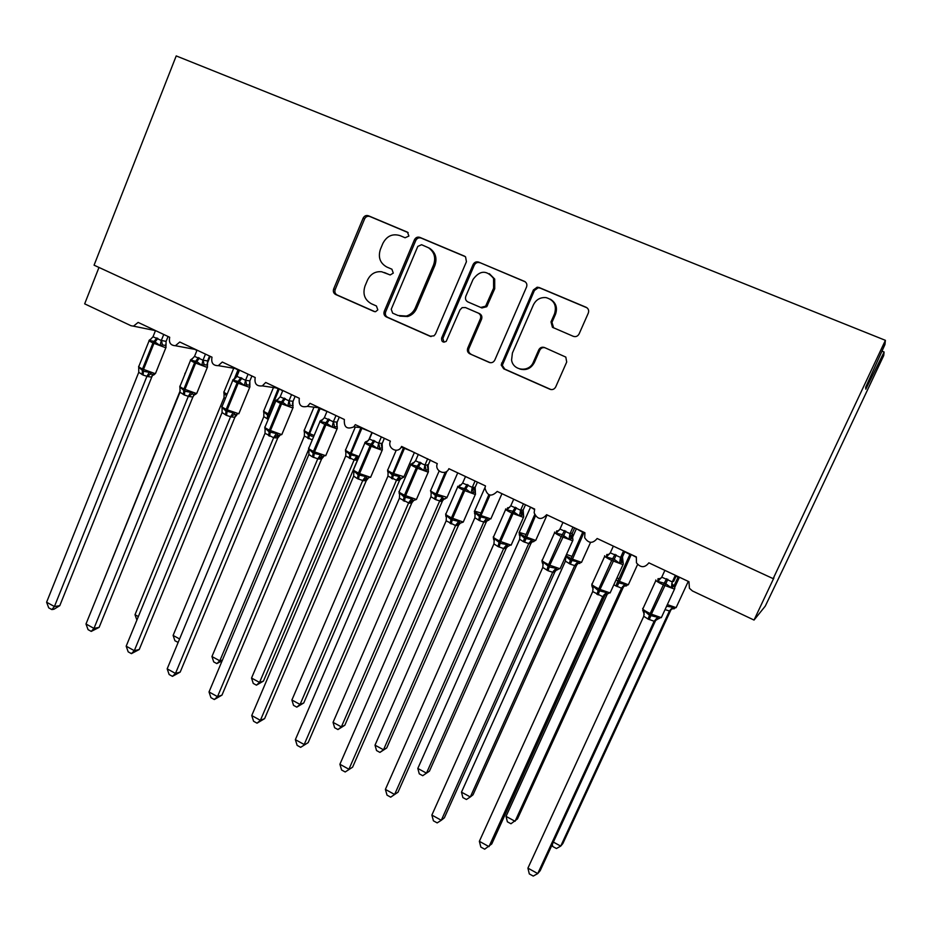 <?xml version="1.0" encoding="UTF-8"?>
<svg xmlns="http://www.w3.org/2000/svg" width="932" height="932" viewBox="0 0 932 932"><rect width="100%" height="100%" fill="white"/><g stroke="black" fill="none" stroke-linecap="round" stroke-linejoin="round"><path stroke-width="1.4" d="M408.892 236.064L407.47 232.173L368.408 215.758C366.101 215.071 364.342 215.875 363.119 218.181L333.656 288.978C332.887 291.448 333.54 293.277 335.613 294.477L374.082 311.486L375.608 311.672L377.81 309.867L376.412 305.976L371.379 303.762C364.633 299.883 362.513 293.988 365.006 286.042L367.488 280.136C370.517 273.996 375.223 271.189 381.631 271.748L390.228 274.952L393.292 273.099L391.883 269.208L386.827 267.03C380.035 263.197 377.891 257.29 380.407 249.31L382.901 243.357C386.838 235.947 392.547 233.373 400.026 235.621L405.117 237.765L408.892 236.064M573.285 336.312C575.825 337.104 577.758 336.312 579.11 333.912L588.302 313.094C589.164 310.484 588.43 308.55 586.1 307.269L539.104 287.51L537.158 287.207L533.384 289.957L501.195 365.006L503.688 368.804L549.938 389.25C552.455 390.077 554.377 389.296 555.705 386.931L566.703 362.035L565.817 357.096L544.474 347.52C541.97 346.727 540.059 347.52 538.743 349.884L533.349 362.187C529.329 372.614 513.019 370.936 511.586 360.032L512.414 353.018L533.419 304.846C536.133 299.533 540.385 297.133 546.14 297.623C554.109 300.092 556.917 305.498 554.54 313.828L550.998 321.913L552.443 327.295L573.285 336.312M773.164 578.644L885.4 340.331L176.218 55.92L94.074 265.177L773.164 578.644L773.933 577.84L754.035 620.06L692.464 590.97L689.424 588.29L688.958 581.708L648.858 562.835C644.827 567.938 640.692 567.938 636.463 562.835L636.346 556.94L597.156 538.498C592.729 543.81 588.581 543.554 584.69 537.717L584.923 532.743L546.618 514.709C541.608 520.254 537.449 519.625 534.153 512.821L534.653 509.07L497.199 491.444C491.35 497.21 487.273 496.092 484.955 488.088L485.502 485.933L448.863 468.691C445.892 476.31 434.137 471.126 437.294 463.623L401.587 446.428L401.063 447.418C397.218 453.942 387.118 447.977 390.392 441.162L355.313 424.654L353.729 426.914C346.925 429.664 343.815 427.182 344.362 419.493L310.03 403.335L307.432 406.364C301.164 407.808 298.461 405.117 299.312 398.29L265.702 382.47L262.311 385.895C256.58 386.489 254.215 383.704 255.205 377.53L222.294 362.035L218.321 365.659C213.055 365.717 210.958 362.886 212.007 357.189L179.783 342.021L175.402 345.725C170.533 345.434 168.634 342.615 169.706 337.279L138.134 322.414L133.462 326.153L130.958 325.711L84.672 303.844L98.978 267.437M466.419 261.729L465.581 256.917L464.334 256.079L419.843 237.38C417.489 236.67 415.684 237.485 414.425 239.815L384.264 311.311C383.471 313.804 384.147 315.657 386.267 316.88L430.083 336.254L433.997 335.823L435.535 333.924L466.419 261.729M478.664 262.102L524.378 281.324C526.65 282.571 527.361 284.481 526.522 287.056L494.799 360.067C493.506 362.408 491.63 363.177 489.195 362.397L469.821 353.822C467.608 352.564 466.909 350.665 467.736 348.125L480.388 318.791C481.215 316.251 480.504 314.352 478.291 313.105L465.487 307.572L462.144 307.642L459.954 309.937L446.195 341.392C442.898 342.836 441.372 341.718 441.617 338.036L473.107 264.537C474.388 262.183 476.24 261.379 478.664 262.102L525.287 281.848M754.035 620.06L765.265 606.138L783.894 567.297L883.711 355.581L884.107 352.005L881.975 351.143M885.4 340.331L884.922 344.607L865.7 387.199L865.805 389.18L884.107 352.005M391.964 269.243L386.827 267.03M384.497 272.575L389.832 274.858M408.181 232.616L369.864 216.504C367.558 215.816 365.798 216.632 364.587 218.927L335.194 289.514C334.425 291.972 335.077 293.801 337.151 295.001L374.932 311.707M465.219 256.591L421.171 238.079C418.806 237.369 417.012 238.184 415.765 240.503L385.673 311.789C384.893 314.27 385.557 316.123 387.677 317.334L431.108 336.545M421.59 244.72L417.792 246.409L391.242 309.238L392.652 313.14L398.011 315.494L406.294 316.065C410.406 314.806 413.4 312.127 415.264 308.014L433.566 264.909C436.013 257.698 434.347 251.99 428.557 247.796L421.59 244.72M399.7 316.099L407.645 316.531C411.758 315.272 414.74 312.604 416.592 308.504L415.264 308.014M428.499 247.761L429.862 248.46C435.628 252.642 437.294 258.339 434.848 265.527L416.592 308.504M490.255 362.699L469.821 353.822M465.487 307.572L479.456 313.583C481.669 314.83 482.368 316.717 481.541 319.257L468.924 348.51C468.109 351.026 468.808 352.925 471.01 354.183M479.829 262.742C477.405 262.009 475.553 262.824 474.283 265.166L442.875 338.433L444.005 342.219M493.599 288.174L493.564 278.458C486.667 269.884 479.829 270.21 473.037 279.437L465.814 296.271C464.998 298.811 465.697 300.698 467.899 301.933L480.726 307.455L485.607 306.197L493.599 288.174L494.717 288.734L494.694 279.041L489.358 273.682M494.717 288.734L486.749 306.71L481.879 307.956L467.899 301.933M550.264 299.149C555.973 302.644 557.72 307.7 555.495 314.317L551.965 322.379L553.655 327.913M519.893 369.037C526.265 370.691 531.089 368.524 534.362 362.525L533.349 362.187M544.94 347.729C542.622 347.263 540.886 348.114 539.745 350.257L534.362 362.525M587.032 307.816L540.106 288.081L538.16 287.778L534.397 290.516L502.29 365.344L504.783 369.119L551.033 389.576M97.778 594.919L180.237 390.601M163.741 334.472L161.318 340.471L166.071 341.357L166.036 345.574L162.459 344.91L160.059 345.551L154.176 341.368L149.435 340.518L150.914 339.12M138.717 368.233L138.728 367.243L143.365 371.239L149.295 372.334L152.289 374.594L154.619 374.361M59.776 605.683L53.986 609.225L51.843 609.575L54.417 606.534L46.6 602.223L138.751 372.322L143.12 375.083L146.941 376.272L54.417 606.534L59.776 605.683L151.73 377.111L146.872 376.446M154.374 374.559L152.475 375.538L151.73 377.111M166.071 341.357L166.036 345.481M168.063 336.51L166.106 341.392M155.493 330.58L153.011 336.755L161.318 340.471M149.435 340.518L153.011 336.755M161.259 340.646L160.059 345.551M138.728 367.243L138.751 372.322M149.295 372.334L146.941 376.272M51.843 609.575L48.72 607.85L46.6 602.223M136.899 620.06L135 614.724L224.041 397.568L224.088 392.791L225.556 394.947M135 614.724L138.344 616.541M225.311 398.605L224.041 397.568M223.983 393.723L224.088 392.791M178.163 642.404L174.925 640.762L173.107 635.438L263.768 416.79L263.919 411.827L267.635 415.276L278.144 388.865L276.326 387.968M173.107 635.438L179.596 638.968M268.218 419.365L263.826 416.639M263.733 412.736L263.919 411.827M222.131 660.8L216.841 663.596L213.708 661.895L211.948 656.547L219.812 660.823L308.608 449.539M216.841 663.596L219.812 660.823L222.433 660.077M211.948 656.547L304.333 436.234L304.519 431.236L308.352 434.755L319.094 408.146L318.127 407.68M312.255 439.962L304.391 436.071M304.263 432.11L304.519 431.236M307.781 438.331L308.352 434.755L312.255 436.362M263.453 681.094L256.44 685.16L259.55 682.422L354.137 459.907L345.69 456.051L251.535 678.065L259.55 682.422L263.453 681.094L353.321 469.868M353.531 469.355L357.445 460.175L354.067 460.07M345.923 452.474L345.935 451.03L349.873 454.618L360.859 427.811L360.288 427.543M349.22 458.183L349.873 454.618L356.746 456.202L357.818 457.728L354.078 460.093M354.137 459.907L356.746 456.202M345.76 455.899L345.935 451.03M256.44 685.16L253.248 683.412L251.535 678.065M205.471 354.113L203.013 360.171L207.521 360.929L207.533 365.204L204.12 364.633L201.766 365.309L196.815 361.558L190.92 360.171L192.505 358.68M179.969 388.131L179.993 387.13L184.781 391.207L190.78 392.325L193.541 394.504L195.755 394.329M99.118 627.376L91.243 631.395L93.969 628.389L85.989 623.986L179.981 392.232L184.431 395.052L188.334 396.275L93.969 628.389L99.118 627.376L192.889 396.974L188.264 396.438M192.959 396.811L193.809 395.564L192.959 396.811M207.521 360.929L207.44 364.925M209.56 356.036L207.556 360.964M197.06 350.152L194.532 356.373L203.013 360.171M190.92 360.171L194.532 356.373M202.943 360.346L201.766 365.309M179.993 387.13L179.981 392.232M190.78 392.325L188.334 396.275M91.243 631.395L88.062 629.636L85.989 623.986M248.075 374.175L245.559 380.279L249.834 380.908L249.881 385.242L246.654 384.776L244.335 385.487L239.326 381.689L233.268 380.244L234.969 378.648M222.096 408.542L222.119 407.424L226.01 411.094L233.128 412.725L235.68 414.845L239.07 413.202M139.241 649.511L131.435 653.647L134.313 650.676L126.181 646.179L222.061 412.561L226.604 415.427L230.588 416.686L134.313 650.676L139.241 649.511L234.899 417.256L230.519 416.849M236.879 414.903L234.899 417.256M239.489 370.12L236.914 376.388L245.605 380.256L246.654 384.776M249.834 380.908L249.718 384.963M251.908 375.969L249.858 380.932M233.268 380.244L236.914 376.388M245.5 380.454L244.335 385.487M222.119 407.424L222.061 412.561M233.128 412.725L230.588 416.686M131.435 653.647L128.197 651.852L126.181 646.179M291.565 394.644L289.002 400.807L293.021 401.296L292.45 403.731L293.114 405.7L290.085 405.327L287.802 406.084L282.722 402.24L276.489 400.725L278.33 399.012M265.096 429.384L265.119 428.137L269.138 431.889L276.361 433.555L278.703 435.605C277.049 436.188 276.664 436.654 277.538 436.992L277.736 437.97L273.67 437.714L265.014 433.31L167.178 668.838L175.484 673.428L273.647 437.679L277.631 435.209M180.191 672.088L172.455 676.352L175.484 673.428L180.191 672.088L277.736 437.97M279.67 435.663L277.783 437.947M293.021 401.296L292.869 405.397M295.129 396.321L293.044 401.331M282.804 390.52L280.171 396.834L289.002 400.807M276.489 400.725L280.171 396.834M288.932 400.981L287.802 406.084M265.119 428.137L265.014 433.31M276.361 433.555L273.717 437.516M278.33 436.98L279.612 435.675M172.455 676.352L169.146 674.512L167.178 668.838M335.986 415.555L333.365 421.765L337.116 422.114L336.568 423.874L337.244 426.588L332.176 427.112L325.967 422.72L320.631 421.648L322.367 419.854M309.005 450.68L309.016 449.282L313.164 453.115L320.503 454.816L322.623 456.797L326.002 455.096M221.967 695.132L214.313 699.524L217.505 696.635L209.024 691.963L308.876 454.49L312.546 456.948L317.765 458.789L217.505 696.635L221.967 695.132L321.552 459.08L317.684 458.963M323.311 456.855L321.552 459.08M337.116 422.114L336.93 426.274M339.271 417.093L337.139 422.149M327.027 411.338L324.348 417.711L333.365 421.765M320.631 421.648L324.348 417.711M333.295 421.94L332.176 427.112M309.016 449.282L308.876 454.49M320.503 454.816L317.765 458.789M214.313 699.524L210.935 697.649L209.024 691.963M303.75 702.961L296.795 707.132L300.069 704.441L396.496 480.201L387.945 476.112L291.902 700.002L300.069 704.441L303.75 702.961L399.548 480.33L396.415 480.364M400.923 478.5L399.548 480.33L401.191 478.349M388.143 472.827L388.155 471.219L392.221 474.877L403.451 447.873L402.729 447.523M391.475 478.442L392.221 474.877L399.187 476.485L400.212 478L401.797 478.407M396.496 480.201L399.187 476.485M387.945 476.112L388.155 471.219M296.795 707.132L293.545 705.361L291.902 700.002M381.351 436.91L378.683 443.178L382.155 443.376L382.33 447.919L377.507 448.595L371.204 444.145L365.717 443.015L367.266 441.104M353.845 472.442L353.857 470.893L358.144 474.807L365.589 476.532L367.511 478.454L370.866 476.718M264.606 718.642L257.034 723.174L260.401 720.331L251.745 715.555L353.671 476.124L357.41 478.629L362.746 480.516L260.401 720.331L264.606 718.642L366.264 480.656L362.665 480.691M368.024 478.5L366.264 480.656M384.345 438.32L381.887 444.273L381.922 447.593M372.206 432.599L369.456 439.03L378.683 443.178M365.717 443.015L369.456 439.03M378.602 443.352L377.507 448.595M353.857 470.893L353.671 476.124M365.589 476.532L362.746 480.516M366.439 480.271L367.942 478.5M257.034 723.174L253.586 721.263L251.745 715.555M344.828 725.247L337.955 729.546L341.368 726.89L439.694 500.903L435.617 499.599L430.98 496.721L333.05 722.358L341.368 726.89L344.828 725.247L442.49 500.892L439.636 501.09L443.446 498.678L444.948 499.039M443.725 499.191L442.49 500.892L444.133 498.946M431.225 493.599L431.236 491.805L435.419 495.533L445.24 472.163M434.58 499.098L435.419 495.533L442.49 497.187L443.446 498.678M439.694 500.903L442.49 497.187M430.98 496.721L431.236 491.805M337.955 729.546L334.635 727.741L333.05 722.358M427.695 458.73L424.969 465.045L428.149 465.103L428.37 469.705L423.827 470.543L418.55 466.559L411.781 464.835L413.121 462.808M399.653 494.706L399.665 492.958L404.08 496.954L411.641 498.725L413.377 500.577C409.998 501.777 408.729 502.674 409.591 503.245L411.897 502.686L408.635 502.907L399.42 498.224L295.362 739.647L304.193 744.528L408.612 502.884M308.142 742.653L300.652 747.324L308.142 742.653L411.886 502.721L413.633 500.601M413.528 500.589L411.921 502.686M430.386 459.989L428.091 465.301L427.823 468.633M418.352 454.327L415.555 460.804L424.969 465.045M411.781 464.835L415.555 460.804M424.899 465.219L423.827 470.543M399.665 492.958L399.42 498.224M411.641 498.725L408.694 502.709M300.652 747.324L297.133 745.367L295.362 739.647M386.71 747.977L379.918 752.404L383.506 749.782L483.778 522.025L479.619 520.685L474.877 517.761L375.013 745.169L383.506 749.782L386.71 747.977L486.306 521.873L483.708 522.211L491.048 518.402M487.727 519.986L486.306 521.873M480.819 512.961L474.621 511.132L474.574 513.567L475.18 512.81L479.491 516.619L488.811 494.764M478.559 520.173L479.491 516.619L486.667 518.297L487.564 519.776M483.778 522.025L488.974 520.091M484.034 521.536L486.667 518.297M474.877 517.761L475.18 512.81M379.918 752.404L376.54 750.551L375.013 745.169M475.064 481.017L472.268 487.401L475.145 487.285L475.378 492.014L471.149 492.97L465.802 488.939L458.835 487.133L459.977 484.978M445.717 514.336L445.869 516.305L446.463 515.501L451.03 519.59L458.707 521.396L460.257 523.19L458.532 525.229L455.585 525.59L446.172 520.813L339.9 764.263L348.918 769.238L455.562 525.566L459.709 522.968M352.599 767.176L345.201 771.976L352.599 767.176L458.532 525.229M460.082 523.178L458.567 525.205M465.511 476.52L462.645 483.067L472.303 487.366L473.258 492.061M475.145 487.285L474.772 490.616M477.429 482.135L475.157 487.308M458.835 487.133L462.645 483.067M472.198 487.576L471.149 492.97M446.463 515.501L446.172 520.813M458.707 521.396L455.643 525.392M345.201 771.976L341.601 769.995L339.9 764.263M429.431 771.16L422.732 775.704L426.472 773.141L528.759 543.577L523.435 541.69L519.683 539.232L417.816 768.434L426.472 773.141L429.431 771.16L531.007 543.286L528.689 543.764L529.76 542.412L533.896 541.574M532.522 541.306L531.007 543.286L532.72 541.364M525.869 534.432L519.334 532.44L519.322 534.968L520.033 534.246L524.471 538.137L534.677 514.639M523.435 541.69L524.471 538.137L531.753 539.849L532.58 541.306M528.759 543.577L531.753 539.849M519.683 539.232L520.033 534.246M422.732 775.704L419.272 773.828L417.816 768.434M523.469 503.804L520.615 510.235L523.167 509.967L523.504 514.802L519.52 515.897L512.926 511.26L506.938 509.932L507.858 507.637M493.343 537.368L493.587 539.302L494.286 538.545L500.169 543.286L506.798 544.568L508.173 546.292L511.412 544.498M397.999 792.212L390.694 797.163L394.609 794.483L385.394 789.392L493.948 543.88L497.944 546.525L503.63 548.564L394.609 794.483L397.999 792.212L506.227 548.202L503.548 548.738M507.625 546.303L506.227 548.202M513.707 499.214L510.783 505.808L520.65 510.212L521.571 514.93M523.167 509.967L522.747 513.031M525.497 504.76L523.178 509.99M506.938 509.932L510.783 505.808M520.545 510.421L519.52 515.897M494.286 538.545L493.948 543.88M506.798 544.568L503.63 548.564M390.694 797.163L387.025 795.136L385.394 789.392M461.48 792.165L462.878 797.571L466.396 799.493L470.322 796.965L574.683 565.584L570.349 564.175L565.409 561.146L461.48 792.165L470.322 796.965L473.013 794.81L576.628 565.13L574.601 565.747M576.71 564.967L578.236 563.301M565.852 556.486L570.384 560.097L582.71 532.277L576.628 528.828M569.242 563.639L570.384 560.097L577.77 561.845L578.539 563.278L579.751 563.499M574.683 565.584L577.77 561.845M565.409 561.146L565.712 557.266M572.959 527.104L570.046 533.593L572.26 533.139L572.714 538.114L568.974 539.325L562.287 534.63L556.101 533.232L556.812 530.809M541.993 561.204L542.366 562.812L543.181 562.101L549.239 566.947L555.973 568.264L557.161 569.918L560.365 568.112M431.865 815.069L433.427 820.824L437.178 822.898L441.29 820.277L431.865 815.069L542.785 567.471L548.051 570.745L552.688 572.26L441.29 820.277L444.378 817.795L554.948 571.724L552.594 572.434M556.194 569.965L554.948 571.724M574.636 527.896L572.19 533.349L571.84 537.065M562.975 522.409L559.981 529.061L570.046 533.593M556.101 533.232L559.981 529.061M569.965 533.78L568.974 539.325M543.181 562.101L542.785 567.471M555.973 568.264L552.688 572.26M623.287 587.265L517.47 818.937L510.957 823.76L507.369 821.803L506.041 816.374L515.058 821.278L621.481 588.208L613.815 584.842M623.205 587.428L621.481 588.232L623.764 586.088L626.56 585.879M506.041 816.374L607.28 594.092L610.425 592.263M616.005 586.053L617.252 582.523L624.766 584.306L625.454 585.715M621.551 588.045L624.766 584.306M623.566 550.928L620.584 557.476L622.459 556.847L623.042 561.949L619.547 563.301L613.978 559.107L606.383 557.056L606.848 554.493L608.817 554.54M591.773 585.494L592.239 586.845L593.171 586.181L598.204 590.562L606.254 592.484L607.268 594.08L605.544 594.255L602.759 596.678L592.717 591.587L479.363 841.316L488.985 846.629L602.759 596.666L604.728 595.793L491.77 843.926L484.675 849.192L480.842 847.072L479.363 841.316M604.833 595.583L605.951 594.173M613.361 546.117L610.297 552.839L620.619 557.441L621.493 562.241M624.883 551.546L622.378 557.045L621.994 560.749M606.383 557.056L610.297 552.839M620.514 557.662L619.547 563.301M593.171 586.181L592.717 591.587M606.254 592.484L602.841 596.48M553.375 842.109L560.726 846.105L669.421 610.984L665.355 609.703M552.292 844.439L552.769 846.524L556.439 848.516L560.726 846.105L562.846 843.565L670.76 610.204L669.339 611.159L672.147 608.829L674.349 608.736M666.928 606.278L672.741 607.245L673.358 608.631M669.421 610.984L672.741 607.245M674.279 586.077L671.273 587.812L665.634 583.572L657.806 581.428L658.027 578.714L660.52 578.655M642.707 610.239L643.243 611.439L644.303 610.809L649.499 615.295L657.677 617.264L658.528 618.801L661.638 616.972M527.92 868.135L529.306 873.901L533.232 876.08L537.752 873.575L527.92 868.135L643.779 616.262L648.055 619.058L654.136 621.26L537.752 873.575L540.199 870.639L655.685 620.339L654.054 621.458L658.376 618.732M675.339 575.3L672.287 581.906L673.708 581.288M676.259 575.731L673.789 581.102M664.889 570.384L661.767 577.153L672.287 581.906M657.806 581.428L661.767 577.153M672.205 582.092L671.273 587.812M644.303 610.809L643.779 616.262M657.677 617.264L654.136 621.26M337.151 295.001L335.613 294.477M335.194 289.514L333.656 288.978M364.587 218.927L363.119 218.181M369.864 216.504L368.408 215.758M430.887 336.51L430.083 336.254M387.677 317.334L386.267 316.88M385.673 311.789L384.264 311.311M415.765 240.503L414.425 239.815M421.171 238.079L419.843 237.38M465.01 256.44L464.334 256.079M434.848 265.527L433.566 264.909M525.182 281.779L524.378 281.324M490.174 362.688L489.195 362.397M468.924 348.51L467.736 348.125M481.541 319.257L480.388 318.791M479.456 313.583L478.291 313.105M442.875 338.433L441.617 338.036M474.283 265.166L473.107 264.537M481.879 307.956L480.726 307.455M487.448 305.579L486.306 305.067M551.965 322.379L550.998 321.913M555.495 314.317L554.54 313.828M539.745 350.257L538.743 349.884M550.905 389.518L549.938 389.25M504.783 369.119L503.688 368.804M502.674 363.398L501.567 363.061M534.397 290.516L533.384 289.957M540.106 288.081L539.104 287.51M586.962 307.781L586.1 307.269M185.084 373.115L185.107 373.755M196.885 350.56L194.939 349.383M156.856 337.908L152.965 342.953C149.551 341.298 148.339 340.413 149.306 340.297L150.064 339.516M149.12 340.751L138.915 366.206C137.924 366.404 139.113 367.336 142.503 369.014L142.13 374.606M166.094 347.17L165.174 347.531L152.965 342.953L142.503 369.014L154.735 373.499L155.679 373.01M143.12 375.083L143.481 369.491L153.943 343.419L157.846 338.374M161.376 340.46L162.459 344.91M165.861 344.129L165.908 347.613L155.469 373.546L152.277 374.582L151.683 377.134M150.739 374.047L146.895 376.47M233.722 368.257L224.099 391.72C223.249 391.871 224.251 392.687 227.128 394.166M234.328 378.835L237.975 369.946L235.155 368.501M235.878 377.833L238.93 370.4L238.184 369.515M239.303 370.575L239.14 369.957M273.449 387.537L263.861 410.674C262.94 410.884 264.269 411.874 267.857 413.645L268.824 414.111L279.111 389.32L278.353 388.423M267.158 418.852L267.635 415.276L268.602 415.742L268.824 414.111L270.14 414.717M282.652 390.869L279.32 388.877M268.125 419.318L268.602 415.742M313.968 407.168L304.391 429.99C303.448 430.223 304.846 431.26 308.608 433.124L309.599 433.59L320.084 408.612L326.981 411.431M308.772 438.797L309.599 433.59L314.119 435.535M355.302 427.066L345.714 449.69C344.735 449.935 346.226 451.03 350.176 452.987L351.178 453.465L361.872 428.289L369.631 431.388M350.222 458.672L351.178 453.465L359.1 456.575M358.471 458.066C356.478 458.835 355.966 459.36 356.909 459.639L358.109 458.905M198.458 357.562L194.602 362.688C191.013 360.94 189.72 360.008 190.722 359.88L191.608 359.03M190.536 360.346L180.132 386.011C179.107 386.221 180.365 387.211 183.93 388.97L183.429 394.562M207.58 366.835L206.776 367.243L194.602 362.688L183.93 388.97L196.116 393.421L196.955 392.896M184.431 395.052L184.932 389.46L195.604 363.165L199.46 358.039M203.06 360.16L204.12 364.633M207.265 363.468L207.37 367.301L196.722 393.455L193.541 394.504L193.506 395.599L195.009 394.551M192.167 394.015L188.299 396.473M240.91 377.611L237.101 382.831C233.326 381.002 231.952 380.011 233 379.86L234.002 378.963M232.802 380.361L222.2 406.201C221.117 406.434 222.457 407.482 226.208 409.346L225.579 414.926M226.604 415.427L227.233 409.835L238.837 413.773L249.706 387.397L237.101 382.831L226.208 409.346L227.233 409.835L238.126 383.32L241.947 378.101M249.916 386.92L249.531 383.168M234.456 414.402L230.542 416.872M235.68 414.833L234.852 417.268M284.26 398.092L280.485 403.405C276.513 401.471 275.068 400.422 276.14 400.259L278.202 399.117M275.93 400.772L265.119 426.821C264.001 427.066 265.422 428.172 269.371 430.141L268.614 435.722M293.149 407.424L292.59 407.901L280.485 403.405L269.371 430.141L281.487 434.51L282.081 433.928M269.651 436.223L270.42 430.642L281.546 403.906L285.309 398.593M289.048 400.783L290.085 405.327M292.695 403.218L292.928 407.925L281.837 434.522L278.691 435.594M328.518 419.004L324.802 424.41C320.608 422.371 319.07 421.252 320.189 421.089L321.202 420.181M319.967 421.613L308.935 447.861C307.781 448.129 309.296 449.294 313.455 451.379L312.546 456.948M313.606 457.461L314.527 451.892L325.746 455.713L337.069 428.883L324.802 424.41L313.455 451.379L314.527 451.892L325.874 424.922L329.59 419.505M337.302 428.37L336.79 423.594M321.354 420.146L322.623 419.796M333.411 421.742L334.425 426.32M321.715 456.459L317.707 458.987M323.381 456.866L321.517 459.103M396.205 450.273L387.84 469.775C386.838 470.031 388.411 471.196 392.558 473.246L403.952 476.741M392.5 478.932L393.584 473.736L404.488 448.35L412.27 451.461M396.438 480.388L400.212 478M373.72 440.358L370.062 445.869C365.647 443.714 364.016 442.537 365.158 442.351L365.728 441.71M364.925 442.886L353.671 469.344C352.482 469.635 354.09 470.87 358.471 473.06L357.41 478.629M358.505 479.153L359.566 473.584L370.598 477.359L382.155 450.296L370.062 445.869L358.471 473.06L359.566 473.584L371.157 446.393L374.827 440.871M382.4 449.76L382.213 447.896C381.246 445.158 381.095 443.97 381.759 444.331L381.887 444.273M366.369 441.453L367.872 441.011M378.718 443.154L379.708 447.768M366.73 478.151L362.688 480.714M367.523 478.442C364.517 479.7 363.666 480.364 364.995 480.469L366.218 480.679M439.135 471.044L430.805 490.244C429.78 490.535 431.446 491.758 435.803 493.913L447.057 497.362M435.617 499.599L436.852 494.414L446.929 471.219M419.913 462.167L416.289 467.794C411.653 465.511 409.905 464.264 411.082 464.054L411.222 463.856M410.837 464.614L399.35 491.281C398.139 491.595 399.84 492.9 404.465 495.218L403.253 500.775M428.475 471.627L428.231 472.163L416.289 467.794L404.465 495.218L416.418 499.47L416.697 498.818M404.36 501.311L405.583 495.754L417.42 468.318L421.031 462.703M428.289 469.716L428.231 472.163L416.418 499.47L413.377 500.566M412.34 463.216L414.111 462.656M425.004 465.021L425.971 469.67M428.126 465.219L427.928 465.033C427.007 463.996 427.136 465.557 428.277 469.716M412.725 500.321L408.635 502.907M485.059 487.366L474.574 511.132C473.631 511.482 475.413 512.763 479.922 515L480.994 515.513L489.941 495.148M479.619 520.685L480.994 515.513L490.815 518.938L501.952 493.68M486.271 521.897L487.972 519.951M474.574 513.567L475.169 514.825M467.095 484.465L463.542 490.185C458.73 487.82 456.855 486.504 457.927 486.236M445.95 513.695C444.832 514.068 446.673 515.454 451.461 517.854L450.086 523.4M475.576 493.972L475.32 494.519L463.542 490.185L451.461 517.854L463.251 522.071L463.53 521.407M451.216 523.947L452.591 518.402L464.695 490.733L468.248 485.001M459.325 485.456L461.375 484.757M446.451 517.47L445.869 516.305M530.564 507.148L519.206 532.452C518.413 532.883 520.336 534.234 524.949 536.517L535.702 540.432L535.947 539.884M534.479 509.524L530.704 507.218M524.518 542.203L535.434 515.92M519.322 534.968L520.021 536.517M515.326 507.253L511.843 513.089C506.892 510.654 504.864 509.268 505.773 508.907M493.529 536.599C492.585 537.065 494.566 538.533 499.482 540.991L497.944 546.525M499.109 547.084L500.647 541.562L511.12 545.173L523.458 517.377L511.843 513.089L499.482 540.991L500.647 541.562L513.008 513.637L516.503 507.8M523.714 516.817L523.493 514.813L521.105 510.887L520.347 510.981M507.334 508.196L509.688 507.323M494.275 540.793L493.587 539.302M507.742 546.117L504.911 547.154L503.56 548.762M507.928 546.21L506.192 548.237M566.12 555.88L572.015 559.025L581.533 562.369L581.778 561.821M571.864 556.357L566.738 554.493M570.349 564.175L583.828 532.801L582.931 531.799M584.737 533.221L584.049 532.323M574.601 565.771L576.314 563.942L578.539 563.278M565.398 557.476L565.782 558.711M564.641 530.541L561.215 536.494C556.136 534.001 553.946 532.533 554.668 532.067M542.168 560.004C541.399 560.575 543.542 562.124 548.587 564.652L546.863 570.163M548.051 570.745L549.775 565.223L560.062 568.788L572.667 540.746L561.215 536.494L548.587 564.652L549.775 565.223L565.841 531.1M572.935 540.176L572.702 538.114L570.221 534.677L570.978 538.323M556.416 531.426L559.095 530.355M570.069 533.57L569.662 534.723M543.158 564.676L542.366 562.812M556.835 569.79L554.715 570.349L552.606 572.458M556.59 569.802L554.913 571.759M616.262 580.147L628.331 584.76L628.576 584.213M618.825 578.749L616.949 577.957M617.252 582.523L629.881 554.482L624.778 551.779M617.135 586.601L631.022 555.029L630.102 554.004M636.218 557.243L631.255 554.54M623.182 587.463L624.335 585.948M615.062 554.354L611.707 560.435C606.487 557.872 604.146 556.311 604.658 555.752M591.878 583.945C591.307 584.609 593.614 586.24 598.798 588.838L596.888 594.336M598.111 594.919L600.01 589.42L610.111 592.95L623.007 564.652L611.707 560.435L598.798 588.838L600.01 589.42L616.285 554.936M623.287 564.07L623.03 561.961L620.118 558.967M606.604 555.192L609.633 553.864M593.125 589.164L592.239 586.845M607.035 593.987L605.544 594.255M667.65 604.728L676.119 607.641L676.376 607.093M674.034 585.879L678.053 577.164L676.049 576.197M674.85 587.172L679.218 577.723L678.286 576.687M687.082 580.834L679.451 577.234M666.636 578.725L663.351 584.912C657.992 582.29 655.476 580.648 655.79 579.984M642.719 608.421C642.346 609.19 644.827 610.914 650.152 613.582L648.055 619.058M649.301 619.652L651.398 614.176L661.324 617.66L674.512 589.094L663.351 584.912L650.152 613.582L651.398 614.176L667.883 579.308M674.791 588.523L674.523 586.345L671.984 583.7L673.16 586.706M657.922 579.494L661.324 577.875M672.31 581.871L671.739 583.747M644.198 614.328L643.243 611.439M657.817 618.266L656.477 619.163M195.755 349.535L175.402 345.725M155.469 330.627L133.462 326.153M236.518 368.723L218.321 365.659M277.864 388.19L262.311 385.895M319.664 407.867L307.432 406.364M361.744 427.672L353.729 426.914M404.069 447.605L401.063 447.418M407.645 316.531L406.294 316.065M429.862 248.46L428.557 247.796M494.694 279.041L493.564 278.458M486.749 306.71L485.607 306.197M553.398 327.749L552.443 327.295M502.29 365.344L501.195 365.006M538.16 287.778L537.158 287.207M207.079 364.004L210.201 356.339M184.827 374.431L184.897 373.546M138.693 366.73L138.693 367.942M223.913 393.386L223.901 392.162M263.698 412.48L263.663 411.14M304.251 431.935L304.182 430.468M368.629 440.265L371.938 432.483M345.609 451.752L345.492 450.179M179.899 386.547L179.853 387.619M221.944 406.76L221.933 408.006M264.863 427.404L264.886 428.79M308.667 448.455L308.737 450.005M322.635 456.797C320.398 457.6 319.816 458.16 320.911 458.462L321.924 458.393M414.402 452.463L403.731 477.254L400.958 478.291M387.77 471.953L387.619 470.276M400.97 478.291C398.057 479.444 397.242 480.085 398.5 480.19L399.712 479.992M353.391 469.961L353.508 471.639M457.728 472.862L446.836 497.886L444.086 498.923C440.894 500.065 439.694 500.903 440.498 501.416L442.467 500.892M431.19 493.168L430.572 490.756M399.071 491.91L399.222 493.727M474.633 513.544L475.134 514.254M455.969 524.786L463.251 522.071L475.32 494.519L475.367 492.014L473.305 487.529L472.128 487.751M446.02 513.683L457.752 486.795M446.405 516.922L445.939 516.27M529.353 542.599L535.702 540.432L547.084 514.918M519.404 534.968L519.974 535.772M493.692 536.576L505.668 509.466M494.228 540.047L493.68 539.29M504.328 547.422L508.173 546.292M572.399 537.613L576.395 528.724M576.314 563.942L581.533 562.369L590.562 542.366M575.557 564.256L576.302 563.953M542.401 559.969L554.645 532.638M557.709 530.925L558.315 530.914M543.1 563.674L542.471 562.823M553.701 570.733L557.161 569.918M622.692 586.449L628.331 584.76L637.593 564.477M592.193 583.886L604.705 556.311M593.078 587.812L592.356 586.88M604.146 594.686L605.532 594.267M670.795 609.19L676.119 607.641L688.27 581.382M643.103 608.328L655.883 580.508M644.187 612.452L643.371 611.474M655.709 619.244L658.528 618.801"/></g></svg>
